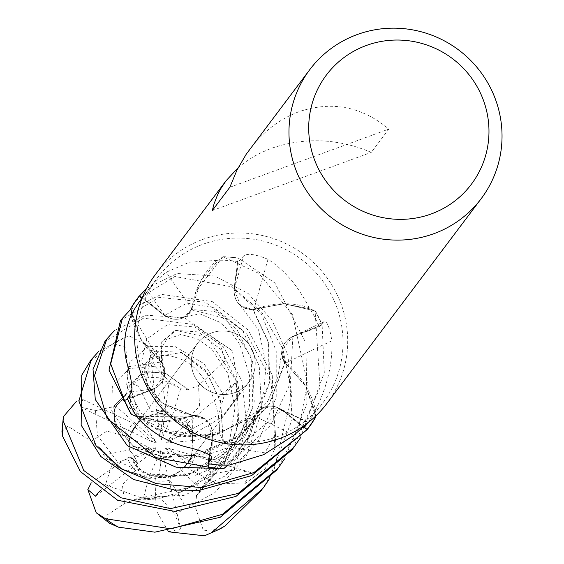 <?xml version="1.0" encoding="UTF-8"?>
<svg xmlns="http://www.w3.org/2000/svg" width="564" height="564" viewBox="0 0 564 564"><rect width="100%" height="100%" fill="white"/><g stroke="black" fill="none" stroke-linecap="round" stroke-linejoin="round"><path stroke-width="0.42" stroke-dasharray="2.82 2.11" d="M276.621 470.179L298.758 428.471L307.486 383.52L292.526 314.761L258.904 273.427L222.914 256.719L195.8 291.489L191.281 309.46L191.64 310.052L191.281 309.46L195.8 291.489L222.667 256.895A107.097 105.059 -143 0 1 238.198 258.22L234.018 289.12C234.011 301.966 240.461 308.832 253.356 309.707C240.468 308.839 234.025 301.98 234.018 289.12L238.219 258.044L274.908 282.994L305.914 343.004L306.936 403.852L284.637 458.863M100.843 447.95L100.047 448.077L118.179 467.859L149.206 478.371L187.988 475.29L225.826 455.98L254.646 423.423L269.691 382.173L268.718 342.588L253.144 309.382L252.75 310.094L253.137 309.375L284.136 303.799L315.093 310.94A107.097 105.059 -143 0 1 321.952 324.963L292.899 336.341C281.718 342.574 279.067 351.45 284.954 362.983C279.06 351.464 281.711 342.588 292.899 336.341L322.114 324.899L324.293 372.508L300.224 438.172M315.466 410.077C327.176 386.946 332.647 363.872 331.886 340.846C329.566 326.803 326.866 320.444 323.792 321.776L319.111 326.894L293.012 336.645A18.055 17.717 37 0 0 281.915 350.018A18.055 17.717 -143 0 0 284.989 363.449A78.657 77.155 -143 0 1 305.618 385.868A78.657 77.155 -143 0 1 315.466 410.077A103.698 101.724 -143 0 1 314.916 411.156L315.65 416.098L305.85 386.396L285.13 362.638L284.305 362.645L285.13 362.638L305.977 386.622L315.72 416.733M304.377 427.336L282.162 409.929C270.974 403.323 261.879 405.34 254.872 415.992C261.858 405.347 270.96 403.323 282.162 409.929L304.377 427.336L282.233 409.838L264.572 407.06L255.161 415.541L245.594 444.834A78.657 77.155 -143 0 1 229.59 465.039M188.355 389.534L164.885 372.818L143.242 372L129.685 384.874L130.714 405.312L147.641 424.812L178.809 436.931L216.28 434.393L255.259 415.978L254.829 415.266L255.259 415.978L250.761 433.927L223.922 468.48M211.733 332.88A32.183 31.57 -143 0 1 248.668 343.927A32.183 31.57 -143 0 1 248.957 382.11A32.183 31.57 -143 0 1 234.779 392.6A32.183 31.57 -143 0 1 197.837 381.553A32.183 31.57 -143 0 1 197.548 343.37A32.183 31.57 -143 0 1 211.733 332.88A32.183 31.57 -143 0 1 248.668 343.927A32.183 31.57 -143 0 1 248.957 382.11A32.183 31.57 -143 0 1 234.779 392.6A32.183 31.57 -143 0 1 197.837 381.553A32.183 31.57 -143 0 1 197.548 343.37A32.183 31.57 -143 0 1 211.733 332.88M155.488 274.414A107.28 105.235 -143 0 1 202.751 239.432A107.28 105.235 -143 0 1 325.879 276.268A107.28 105.235 -143 0 1 326.845 403.528M202.885 244.275A103.698 101.724 -143 0 1 321.903 279.885A103.698 101.724 -143 0 1 322.834 402.9A103.698 101.724 -143 0 1 277.143 436.719A103.698 101.724 -143 0 1 158.124 401.103A103.698 101.724 -143 0 1 157.194 278.094A103.698 101.724 -143 0 1 202.885 244.275M238.156 167.741L244.409 162.693L253.539 156.686L260.928 152.745L271.404 148.318C304.539 137.031 337.836 138.384 371.288 152.379L388.843 129.078C361.869 106.483 331.921 100.695 298.99 111.7C279.814 118.884 263.409 131.412 249.767 149.277M181.446 470.164L189.574 460.873L192.261 455.219L187.41 463.763L168.544 448.239L165.583 448.472L181.446 470.164A32.183 31.57 -143 0 1 172.542 475.205A32.183 31.57 -143 0 1 158.59 476.989L162.383 453.223L160.648 450.784L149.939 474.951L160.874 474.338L167.705 475.107L158.59 476.989M192.521 440.554L191.739 429.197L186.832 423.79L189.835 432.109L167.184 440.35L165.957 443.022L192.521 440.554A32.183 31.57 -143 0 1 187.41 463.763M172.098 415.724L165.203 410.987L156.841 412.256L163.447 413.687L159.661 437.46L161.396 439.892L172.098 415.724A32.183 31.57 -143 0 1 189.835 432.109M149.939 474.951A32.183 31.57 -143 0 1 132.209 458.567L154.86 450.326L156.087 447.654L129.516 450.128A32.183 31.57 -143 0 1 134.634 426.913L153.5 442.444L156.461 442.211L140.598 420.511A32.183 31.57 -143 0 1 149.495 415.478A32.183 31.57 -143 0 1 163.447 413.687M306.548 423.832L307.493 423.113M309.178 307.725C298.187 286.159 284.475 270.022 268.02 259.32C255.471 254.181 247.356 253.06 243.669 255.95L238.509 261.661L234.363 289.177A18.055 17.717 37 0 0 240.638 305.646A18.055 17.717 -143 0 0 253.821 309.925A78.657 77.155 -143 0 1 283.325 303.714A78.657 77.155 -143 0 1 309.178 307.725A103.698 101.724 -143 0 1 309.847 308.762A103.698 101.724 -143 0 1 318.829 326.175L292.885 336.236L281.915 350.018L284.749 362.504L305.618 385.868L314.916 411.156A103.698 101.724 -143 0 1 306.118 425.087M291.348 337.364L323.792 321.776A1811.497 731.987 -1.1 0 0 293.012 336.645M292.857 448.634L320.077 387.574L315.093 310.94A107.097 105.052 -143 0 1 321.952 324.963L318.829 326.175A103.698 101.724 -143 0 1 319.111 326.894M217.006 260.335L189.342 262.253L166.112 272.285C156.369 280.548 150.186 286.794 147.571 291.024L142.685 297.454L164.646 315.22A18.055 17.717 37 0 0 182.024 318.315A18.055 17.717 -143 0 0 192.127 309.164A78.657 77.155 -143 0 1 201.003 280.534A78.657 77.155 -143 0 1 217.006 260.335A103.698 101.724 -143 0 1 218.226 260.286A103.698 101.724 -143 0 1 237.74 261.534A103.698 101.724 -143 0 1 238.509 261.661M140.471 300.281A103.698 101.724 -143 0 1 142.206 298.046L164.364 315.53L182.024 318.315L191.429 309.826L201.003 280.534L218.226 260.286L222.667 256.895A107.097 105.052 -143 0 1 238.198 258.22L233.947 289.085L240.638 305.646L252.883 309.643L283.325 303.714L309.847 308.762L315.093 310.94L284.193 303.799L253.074 309.298M253.821 309.925A1814.092 422.626 -61.5 0 1 268.02 259.32M284.989 363.449A1814.092 733.031 -1.1 0 1 331.886 340.846M303.087 427.258L281.944 410.148A18.055 17.717 37 0 0 264.572 407.06A18.055 17.717 -143 0 0 254.463 416.211A78.657 77.155 -143 0 1 245.594 444.834L228.364 465.081L250.761 433.927L255.372 415.894M254.463 416.211A1814.092 766.878 63 0 1 293.851 435.337M209.434 454.746L212.233 436.191A18.055 17.717 37 0 0 205.959 419.722L193.713 415.724L163.264 421.653A78.657 77.155 -143 0 1 137.419 417.642M222.442 441.076L223.288 440.886L220.552 400.659L204.929 369.716L181.552 352.345L159.111 351.217L145.695 363.336L146.055 384.147L162.425 403.288L193.403 416.056L193.797 415.337L193.403 416.056L136.742 416.606L163.264 421.653A78.657 77.155 -143 0 0 192.768 415.442A18.055 17.717 -143 0 1 205.959 419.722L212.649 436.289L208.856 463.834L212.543 436.296C212.529 423.472 206.079 416.613 193.184 415.731C206.064 416.606 212.515 423.458 212.543 436.296L208.842 463.834M192.768 415.442A1814.092 490.313 124.4 0 1 191.95 448.295M127.478 398.473L153.577 388.723A18.055 17.717 37 0 0 164.681 375.349L161.847 362.863L140.972 339.507A78.657 77.155 -143 0 1 131.13 315.29M128.084 366.769A1814.092 179.909 -177.5 0 0 161.607 361.919A18.055 17.717 -143 0 1 164.681 375.349L153.711 389.132L127.767 399.199M161.607 361.919A78.657 77.155 -143 0 1 140.972 339.507L131.68 314.218L161.438 362.871M142.163 297.996L164.399 315.487L142.206 298.046A103.698 101.724 -143 0 1 142.685 297.454M192.127 309.164A1814.092 146.069 -119.5 0 1 166.112 272.285M100.399 490.405L105.461 484.723L111.898 464.87L103.698 455L100.364 448.027L117.192 466.872L144.673 477.348L188.411 474.853L244.557 437.22L269.063 383.612L268.52 342.771L252.883 309.643M98.834 351.301L126.625 336.786L130.002 336.271L158.801 351.837L149.883 350.202L154.86 366.233L169.13 381.151L180.607 388.744L188.249 389.858L166.091 373.636L146.005 371.422L129.889 385.205L139.498 417.853L177.78 436.388L216.209 434.167L255.161 415.541M153.662 389.075C164.829 382.864 167.466 373.995 161.586 362.455C167.473 373.981 164.829 382.85 153.662 389.075L127.76 399.185L153.662 389.075M130.926 309.107L161.374 294.359L212.233 301.578L248.28 330.137L272.271 375.187L274.802 448.895L265.059 469.015L244.388 484.053L250.67 472.399L234.131 469.939L214.334 473.661L201.073 489.199L196.364 495.594L223.612 463.883L237.599 427.23L236.281 381.038L207.207 337.328L176.003 330.504L161.938 341.932L161.847 362.863M196.011 495.234L196.596 495.826L225.036 462.099L238.748 421.752L236.64 381.292L220.869 349.511L198.225 331.9L175.115 330.377L161.713 341.833L161.41 362.8L162.242 362.793L161.41 362.8L140.591 338.781L130.869 308.635M191.429 309.826L225.529 318.406L251.093 356.822L252.968 407.462L227.623 459.505L194.728 486.422L135.071 499.126L142.981 499.88L161.107 498.639L174.777 514.368L214.912 492.633L246.524 455.381L261.717 411.551L259.221 365.881L242.435 330.173L214.313 307.873L186.973 303.108L164.399 315.487C175.51 322.1 184.583 320.119 191.626 309.544C184.604 320.112 175.524 322.093 164.399 315.487L164.364 315.53M135.17 498.802L134.979 499.429L173.853 495.7L210.887 476.079L239.855 442.768L254.223 401.892L252.7 361.947L236.929 329.39L214.863 311.483L191.217 309.474M239.503 394.067L235.209 383.005L224.176 395.872L218.346 414.921L219.889 433.624L222.949 440.956L220.736 402.717L207.51 373.319L181.305 352.542L149.615 357.717L146.168 383.386L162.594 403.147L193.713 415.724M131.497 414.427L162.432 421.604L193.515 416.077M76.556 401.251L82.957 399.58L80.025 406.792L95.499 410.655L115.909 406.129L122.508 399.432L126.949 393.39L114.316 405.713L114.591 423.437L133.442 446.357L186.966 457.608L239.228 436.494L269.176 403.979L284.749 362.504M127.274 393.792L126.738 393.129L113.702 406.418L115.38 426.335L132.9 446.343L164.068 457.693L202.116 454.852L240.624 435.944L269.43 404.036L285.151 362.504M229.837 187.276L388.843 129.078M212.283 210.569L371.288 152.379M201.073 489.199L181.164 470.425L170.54 476.291A32.183 31.57 -143 0 1 155.615 477.2L167.705 475.107L162.383 453.223M160.648 450.784L160.874 474.338L149.615 474.93L139.266 469.17A32.183 31.57 -143 0 1 130.77 456.748L137.715 463.573L154.86 450.326M250.67 472.399L168.544 448.239M165.583 448.472L189.574 460.873L181.164 470.425M235.209 383.005L167.184 440.35M165.957 443.022L218.346 414.921M149.883 350.202L159.661 437.46M161.396 439.892L165.203 410.987L181.939 422.619L185.612 421.273L199.557 406.214L198.542 385.564L225.297 360.685L219.509 342.454L192.881 324.349L143.411 318.188L105.01 341.41M156.461 442.211L136.502 424.452L132.279 432.144L153.5 442.444M140.598 420.511L136.502 424.452L140.753 420.42L150.658 415.499L151.272 411.642L138.554 386.213L128.225 382.307L126.738 393.129M132.279 432.144L134.634 426.913M156.087 447.654L134.338 456.128L137.708 463.573L132.209 458.567M129.516 450.128L134.338 456.128L129.403 449.931L129.325 438.778A32.183 31.57 -143 0 1 134.895 426.525A32.183 31.57 -143 0 1 135.755 425.446L132.272 432.151L136.502 424.452L115.909 406.129M95.492 496.179L137.715 463.573L134.338 456.128L111.898 464.87M169.426 531.535L180.811 528.983L167.705 475.107L160.874 474.338L161.107 498.639M128.218 382.307L125.871 347.255L113.011 343.596L89.204 362.377M168.361 531.633L156.129 510.385L155.065 480.683L155.615 477.2M170.54 476.291L169.933 480.147L183.949 503.849L195.13 506.627L203.541 530.886L220.432 528.792M315.368 311.067A107.273 105.228 -143 0 1 322.114 324.899M222.914 256.719A107.273 105.228 -143 0 1 238.219 258.044M307.274 429.5L315.755 417.029M146.654 288.324L177.082 273.505L214.609 276L248.075 293.421L271.904 320.148L288.014 355.144L292.18 419.426L269.056 479.541M261.492 490.257L273.857 470.559L291.891 394.567L282.924 349.017L261.583 312.075L232.079 286.857L174.84 276.487L135.917 300.393M114.421 330.603L145.646 315.22L184.216 317.581L232.46 350.886L239.517 394.074L221.398 417.508L193.748 433.829L190.435 435.041L186.832 423.79L191.739 429.19L192.507 440.914L191.88 453.012L194.947 455.529L215.018 459.723L231.994 447.717L264.904 452.843L275.458 433.653L270.953 380.221L246.863 334.142L205.374 302.241L159.111 297.355L120.922 320.289M100.047 448.077L91.361 441.217L67.8 426.165L61.962 431.432M188.073 390.351L188.362 389.534L198.542 385.557M196.596 495.826L195.13 506.627M180.811 528.983L174.777 514.368M134.979 499.429L124.813 503.377L106.222 515.581L109.578 523.329M223.288 440.886L231.994 447.717M129.325 438.778L126.258 436.261L106.871 431.15L91.361 441.217M103.698 455L129.403 449.931M180.607 388.744L172.302 415.915M244.388 484.046L216.132 483.249L188.214 468.621L185.45 466.343L192.268 455.211L189.574 460.866L214.334 473.661M149.615 474.93L142.981 499.88M139.266 469.17L135.593 470.51L122.339 484.652L124.813 503.377M219.889 433.624L192.507 440.914M80.025 406.792L132.272 432.151M122.508 399.432L140.753 420.42M158.794 351.837L166.14 411.107L165.59 414.589L156.834 412.256L165.203 410.987L169.13 381.151M91.171 482.96L127.45 457.954L130.77 456.748M82.957 399.594L132.991 423.169L135.755 425.446M191.88 453.012A32.183 31.57 -143 0 1 186.303 465.258A32.183 31.57 -143 0 1 185.45 466.343M181.939 422.619A32.183 31.57 -143 0 1 190.435 435.041M150.658 415.499A32.183 31.57 -143 0 1 165.59 414.589M234.363 289.177A1811.497 422.027 -61.5 0 1 243.669 255.95M281.944 410.148A1811.497 765.778 63 0 1 307.824 422.669M212.233 436.191A1811.497 489.615 124.4 0 1 211.761 456.777M153.577 388.723A1811.497 179.655 -177.5 0 1 131.595 391.917M164.646 315.22A1811.497 145.857 -119.5 0 1 147.571 291.024M105.454 484.723L140.182 497.49L184.026 495.389L225.128 475.974L258.7 440.413L276.219 397.366L276.219 351.041L261.351 313.88L233.947 289.085M154.86 366.233L129.332 368.567L112.342 386.425L111.764 410.86L128.874 437.128L160.275 453.435L203.019 456.339L244.973 441.704L282.233 409.838M234.131 469.946L246.856 425.742L241.928 380.89L223.33 346.782L194.573 326.965L167.571 324.61L146.753 338.936L141.592 361.637L153.711 389.132M224.176 395.872L204.062 363.709L174.84 346.409L148.353 346.43L129.396 362.589L126.491 386.241L141.106 413.172L170.589 430.938L212.642 436.289M95.499 410.655L97.396 435.457L116.938 460.915L150.151 475.628L193.522 476.037L235.139 459.004L270.572 425.277L290.354 383.182L292.885 336.236M113.011 343.596A107.28 105.235 -143 0 1 126.625 336.786M169.933 480.147A35.758 35.081 -143 0 1 155.065 480.683M219.509 342.454A107.28 105.235 -143 0 1 232.46 350.886M275.458 433.653A107.28 105.235 -143 0 1 274.802 448.895M194.947 455.529A35.758 35.081 -143 0 1 188.214 468.621M185.612 421.273A35.758 35.081 -143 0 1 193.748 433.829M151.272 411.642A35.758 35.081 -143 0 1 166.14 411.107M135.593 470.51A35.758 35.081 -143 0 1 127.45 457.954M126.258 436.261A35.758 35.081 -143 0 1 132.991 423.169M188.432 462.438L248.957 382.11L188.432 462.438M307.768 422.901L322.834 402.9M278.115 407.758L308.078 422.281M212.424 433.653L211.867 457.277M142.121 298.095L157.194 278.094M137.024 423.705L197.548 343.37L137.024 423.705M278.193 468.092L277.396 469.156M262.648 488.727L261.752 489.919M240.13 305.216L258.601 330.025L266.081 364.132L263.698 392.318L253.208 419.99L227.37 452.272L191.069 473.238L154.705 478.335L123.502 470.298L112.807 463.573L101.767 450.255M259.179 410.331L223.57 431.171L192.571 437.107L156.975 429.599L136.516 414.265L129.396 396.852L131.934 384.845L142.565 376.956L158.837 377.774L175.355 386.171M163.144 365.19L160.987 349.074L166.535 339.556L180.713 334.452L197.188 338.901L211.38 348.644L227.821 373.319L235.026 407.814L228.646 446.399L200.319 489.94M184.654 317.046L199.882 313.838L219.551 322.107L231.945 333.155L239.933 344.731L249.591 375.659L249.584 405.199L241.244 433.23L216.428 468.726L182.849 491.173L161.078 497.878L138.109 499.091M196.455 415.816C146.71 409.267 137.806 369.822 148.974 362.208C155.537 354.467 165.576 353.254 179.084 358.584C203.618 366.085 220.228 403.852 219.375 430.367M281.746 351.95L277.989 376.724L267.808 401.187L235.935 437.149L198.507 454.887L162.806 456.812L134.147 446.667L117.742 429.972L113.632 413.426L115.747 406.503L120.999 400.694M106.836 338.985L106.342 339.641M91.29 359.62L90.684 360.424"/><path stroke-width="0.85" d="M307.768 422.901L306.118 425.087A103.698 101.724 -143 0 1 304.384 427.322L307.19 429.535A107.273 105.228 -143 0 0 308.973 427.237A107.273 105.228 -143 0 0 315.755 417.029L315.72 416.733A107.097 105.059 -143 0 1 307.049 429.43L304.377 427.336A103.698 101.724 -143 0 1 303.904 427.921L303.087 427.258M481.177 198.69A107.28 105.235 -143 0 1 433.906 233.679A107.28 105.235 -143 0 1 310.785 196.836A107.28 105.235 -143 0 1 309.819 69.584A107.28 105.235 -143 0 1 357.09 34.594A107.28 105.235 -143 0 1 480.211 71.438A107.28 105.235 -143 0 1 481.177 198.69L326.845 403.528A107.28 105.235 -143 0 1 279.575 438.51A107.28 105.235 -143 0 1 156.447 401.674A107.28 105.235 -143 0 1 155.488 274.414L226.086 180.713L238.156 167.741M366.346 45.48A90.762 89.034 -143 0 1 482.918 98.926A90.762 89.034 -143 0 1 431.34 213.911A90.762 89.034 -143 0 1 314.761 160.472A90.762 89.034 -143 0 1 366.346 45.48M105.01 341.41L93.032 369.321L95.281 399.531L127.379 445.715L176.081 467.182L223.682 468.649L228.357 465.081A103.698 101.724 -143 0 1 208.856 463.834L208.398 467.147A107.097 105.059 -143 0 0 223.922 468.48L228.364 465.081A103.698 101.724 -143 0 0 229.59 465.039L263.599 454.69L293.851 435.337L306.548 423.832M307.824 422.669L303.904 427.921M120.922 320.289L120.365 321.022L108.993 370.125L131.222 414.3L136.742 416.606A103.698 101.724 -143 0 1 127.767 399.199L124.644 400.405A107.097 105.059 -143 0 0 131.497 414.427L136.749 416.613A103.698 101.724 -143 0 0 137.419 417.642C152.576 433.667 170.758 443.882 191.95 448.295C205.458 452.159 212.05 455.31 211.726 457.742L208.088 463.707L209.434 454.746M211.867 457.277L211.726 457.742A1811.497 489.615 124.4 0 0 211.761 456.777M208.842 463.834L208.398 467.147L208.842 463.834A103.698 101.724 -143 0 1 208.088 463.707M130.841 308.339A107.273 105.228 -143 0 1 137.623 298.13L130.841 308.339L131.68 314.218A103.698 101.724 -143 0 0 131.13 315.29C123.594 332.88 122.578 350.04 128.084 366.769C131.363 379.537 132.54 387.919 131.595 391.917L127.478 398.473A103.698 101.724 -143 0 0 127.767 399.199M142.163 297.996L139.541 295.945A107.097 105.059 -143 0 0 130.869 308.635L131.68 314.204A103.698 101.724 -143 0 1 140.471 300.281L142.121 298.095M131.504 414.427A107.097 105.052 -143 0 1 124.644 400.405L127.76 399.185L124.482 400.468L110.706 363.9L122.409 318.322L130.926 309.107M315.72 416.733L315.65 416.098L315.72 416.733A107.097 105.052 -143 0 1 307.049 429.423L304.377 427.336M309.819 69.584L246.249 154.183L236.993 170.039L229.837 187.276L212.283 210.569L214.073 203.808L217.471 195.052L220.757 188.728L226.086 180.713M269.056 479.541L262.655 488.734L211.303 532.811L204.492 535.8L168.544 531.803M169.426 531.535L168.361 531.633M300.224 438.172L293.766 447.428L238.191 493.437L170.469 508.615L121.07 497.8L83.747 470.482L63.119 420.702L63.365 416.711L61.962 431.432L62.463 435.944L80.398 471.56L117.601 500.24L174.734 511.393L235.935 496.433L291.701 450.171L292.857 448.634M284.637 458.863L278.2 468.099L222.463 514.305L171.139 528.87L105.461 518.718L96.204 512.718L109.578 523.329L118.412 527.15L154.888 532.183L220.235 517.273L276.621 470.179M90.684 360.424L81.787 375.159L81.145 425.129L100.815 456.509L133.464 479.456L174.84 490.088L199.522 490.335L251.657 475.558L307.274 429.5L308.973 427.237M307.19 429.535L253.906 472.576L201.383 487.592L156.284 483.637L121.768 469.044L96.035 445.715L78.897 400.962L91.283 359.613L98.834 351.301M204.492 535.8L220.432 528.792L224.909 526L261.492 490.257M91.171 482.96L87.836 489.573L95.492 496.179L100.399 490.405M96.204 512.718L87.829 489.566M130.869 308.642A107.097 105.052 -143 0 1 139.541 295.945L146.654 288.324M223.929 468.472A107.097 105.052 -143 0 1 208.398 467.147L156.221 457.672L107.047 418.396L94.512 375.553L106.829 338.985L114.421 330.603M63.365 416.711L76.556 401.251M131.222 414.3A107.273 105.228 -143 0 1 124.482 400.468M223.682 468.649A107.273 105.228 -143 0 1 208.37 467.323M137.623 298.13A107.273 105.228 -143 0 1 139.4 295.832M224.909 526A107.28 105.235 -143 0 1 211.303 532.811M118.412 527.15A107.28 105.235 -143 0 1 105.461 518.718M62.463 435.944A107.28 105.235 -143 0 1 63.119 420.702M293.759 447.428L291.729 450.128M277.396 469.156L276.177 470.764M261.752 489.919L260.568 491.491M122.409 318.322L120.365 321.029M106.342 339.641L104.819 341.657"/></g></svg>
